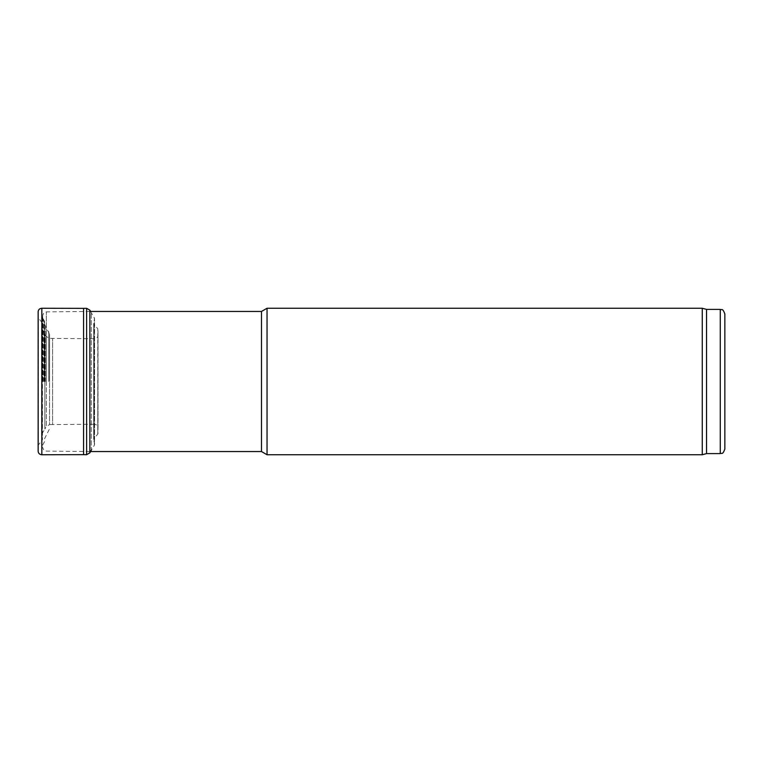 <?xml version="1.0" encoding="UTF-8"?>
<svg xmlns="http://www.w3.org/2000/svg" width="763" height="763" viewBox="0 0 763 763"><rect width="100%" height="100%" fill="white"/><g stroke="black" fill="none" stroke-linecap="round" stroke-linejoin="round"><path stroke-width="0.57" stroke-dasharray="3.81 2.86" d="M49.576 381.5L49.576 334.28L49.576 381.5M44.54 381.5L44.54 321.366L44.54 381.5M42.709 381.5L42.709 315.539L42.709 381.5M86.419 381.5L86.419 311.457L86.419 381.5M261.49 311.457L261.49 451.543M267.04 308.252L267.04 454.748M702.265 308.252L702.265 454.748M706.538 309.396L706.538 453.603M724.85 313.974L724.85 449.026M41.841 454.748L41.841 308.252M90.578 311.457L94.555 318.429L93.715 323.512L93.715 439.488L97.988 433.661L98.026 335.215C97.798 337.36 96.567 338.534 94.335 338.734L49.547 338.4L46.324 336.521L41.622 328.338L41.622 434.662L42.461 439.66L38.226 445.201L38.15 451.267L38.15 311.733L38.179 445.478L38.179 317.522L38.226 445.201L38.226 317.799L38.379 444.953L38.379 318.047L42.242 322.759L42.242 440.241L42.242 322.759L42.461 439.66L42.461 323.34L41.641 328.166L41.641 434.834L41.641 328.166L41.622 434.662L41.793 328.929L41.793 434.071L44.883 428.987L44.883 334.013L44.883 428.987L46.324 426.479L46.324 336.521L46.324 426.479L49.547 424.6L49.547 338.4L49.547 424.6L52.599 424.59L52.599 338.41L52.599 424.59L94.335 424.266L94.335 338.734L94.335 424.266C96.567 424.466 97.798 425.64 98.026 427.785L97.988 329.339L97.788 434.176L97.788 328.824L93.935 324.103L93.935 438.897L93.715 323.512L93.715 439.488L93.725 323.369L93.725 439.631L94.536 444.4L94.536 318.6L94.555 444.571L94.374 317.828L94.374 445.172L91.283 450.304L91.283 312.696L91.283 450.304M83.568 454.643L83.568 308.357M48.746 381.5L48.746 331.657L48.746 381.5M45.37 381.5L45.37 326.831L45.37 381.5M44.006 381.5L44.006 320.079L44.006 381.5M43.243 381.5L43.243 319.315L43.243 381.5M46.333 381.5L46.333 311.876L46.333 381.5M720.272 309.396L720.272 453.603M38.15 381.5L38.15 382.444M86.62 454.691L86.62 308.309M89.853 452.841L89.853 310.159M44.54 324.199L49.576 334.28M44.54 438.801L49.576 428.72M42.709 318.018L44.54 321.366M42.709 444.982L44.54 441.634M89.853 311.457L46.333 311.876C45.236 312.582 44.407 310.57 42.709 315.539M89.853 451.543L46.333 451.124C45.236 450.418 44.407 452.43 42.709 447.461"/><path stroke-width="1.14" d="M89.853 451.543L261.49 451.543L261.49 311.457L89.853 311.457M261.49 451.543L267.04 454.748L267.04 308.252L261.49 311.457M706.538 453.603L706.538 309.396L720.272 309.396L720.272 453.603L706.538 453.603L702.265 454.748L702.265 308.252L267.04 308.252M720.272 453.603C721.664 452.631 722.504 455.482 724.85 449.026L724.85 313.974C722.504 307.518 721.664 310.369 720.272 309.396M41.841 308.252L41.841 454.748C39.609 454.567 38.379 453.413 38.15 451.286L38.15 311.714C38.379 309.587 39.609 308.433 41.841 308.252L83.568 308.357L83.568 454.643L41.841 454.748M90.578 311.457L89.853 310.159L86.62 308.309L86.62 454.691L83.568 454.643M89.853 310.159L89.853 452.841L86.62 454.691M702.265 454.748L267.04 454.748M706.538 309.396L702.265 308.252M86.62 308.309L83.568 308.357M91.283 450.304L89.853 452.841"/></g></svg>
